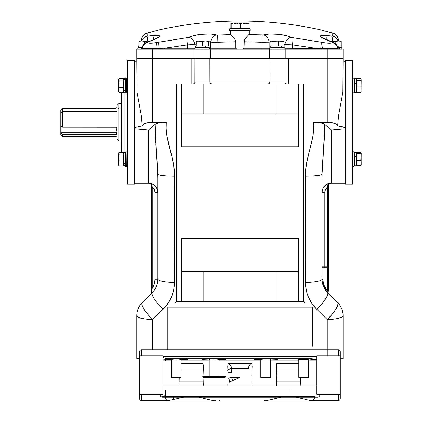 <?xml version="1.0" encoding="UTF-8"?>
<svg xmlns="http://www.w3.org/2000/svg" width="422" height="422" viewBox="0 0 422 422"><rect width="100%" height="100%" fill="white"/><g stroke="black" fill="none" stroke-linecap="round" stroke-linejoin="round"><path stroke-width="0.63" d="M137.888 98.347L137.994 98.938M134.418 61.38L136.765 61.084L134.418 61.38M151.962 290.399L152.242 288.221L152.242 187.094L151.899 183.749C155.686 185.448 157.675 188.36 157.87 192.495L157.453 189.731L156.24 187.204L154.331 185.152L151.899 183.749L150.575 183.538A9.379 9.379 0 0 0 148.491 183.306L148.491 130.034L155.18 124.311L155.433 137.53L157.707 168.494L157.87 178.047M151.15 127.734L148.491 130.034L148.491 183.306L134.418 183.306L148.491 183.306A9.379 9.379 0 0 1 150.575 183.538A0.939 0.939 0 0 1 151.303 184.456L151.303 185.026L151.303 184.456A0.939 0.939 0 0 0 150.575 183.538L150.575 183.501A0.939 0.939 180 0 1 151.303 184.414L151.303 293.158L151.577 293.237L151.778 291.839A0.939 0.533 180 0 0 151.303 292.304A0.939 0.533 0 0 1 151.778 291.839L152.242 288.221L151.303 288.221L152.242 288.221L153.45 286.142L154.336 283.911L155.053 279.174L155.053 192.495C154.995 190.232 154.056 188.434 152.242 187.094L151.303 187.094L152.242 187.094L151.899 183.749L151.303 184.414L151.519 183.939M328.395 291.164L327.831 291.164L328.395 291.164M194.88 82.38L194.917 58.563L194.917 82.01L209.913 82.01L209.871 58.563L209.913 81.952L269.953 81.952L270.001 58.563M288.706 58.563L288.706 83.888L288.706 58.563M312.623 307.111L167.249 307.111L312.623 307.111L312.623 346.177M327.941 184.124L327.63 187.094L328.564 187.094L327.63 187.094L327.63 266.778L328.564 266.778L328.564 184.414A0.939 0.939 180 0 1 329.297 183.501L328.564 184.414L327.968 183.749L329.297 183.501M322.376 282.898A18.758 18.758 0 0 1 322.002 279.174A18.758 18.758 0 0 0 322.376 282.898L322.002 279.438M327.113 292.045L325.32 289.83M322.002 279.2L322.091 281.02M327.773 185.938L327.694 186.63M325.963 188.771L327.63 187.094C325.81 188.434 324.871 190.232 324.813 192.495L322.002 192.495C322.197 188.36 324.186 185.448 327.968 183.749L327.941 184.103M328.195 183.807L325.536 185.152L322.93 188.418L322.002 192.495L324.813 192.495L324.861 191.73M328.485 293.427L328.564 293.121A0.939 0.939 0 0 0 328.843 293.786A0.939 0.939 0 0 1 328.564 293.121L328.395 293.343M323.452 286.406L325.315 289.819L327.493 292.441A0.939 0.501 135 0 1 327.894 291.338A0.939 0.454 180 0 0 328.564 290.9L328.564 266.778L328.564 272.406L328.564 266.778L324.813 266.778L324.813 267.717L324.813 266.778L322.002 266.778L324.813 266.778L324.813 192.495L324.813 266.778L327.63 266.778L327.63 267.717A0.939 0.939 0 0 1 328.564 268.656A0.939 0.939 0 0 0 327.63 267.717L327.63 290.631A0.939 0.591 -0 0 0 328.564 290.041L328.564 184.414M328.348 183.939L328.553 184.303L328.348 183.939M322.002 178.047L322.165 168.499L324.434 137.546L324.692 124.311L331.381 130.034L331.381 183.306L331.381 130.034L324.692 124.311L322.434 123.097L319.728 122.549L313.588 122.343C315.15 140.901 304.842 157.823 305.428 176.153L305.428 282.46C305.612 292.979 309.405 301.936 316.795 309.337L327.256 319.581L327.256 349.785M323.706 148.681L323.669 149.166M323.241 154.267L323.052 156.515M322.44 164.074L322.165 168.494M322.002 192.495L322.028 191.746M322.255 190.322L322.403 189.773M329.186 183.496L327.968 183.749M327.63 187.094L327.63 267.717L322.941 267.717A0.939 0.939 0 0 1 322.002 266.778A0.939 0.939 0 0 0 322.941 267.717L322.941 279.338L323.284 282.598L324.27 285.678L325.779 288.384L327.63 290.631L327.63 267.717L322.941 267.717L322.941 279.338L322.002 279.174L322.941 279.338C323.157 284.011 324.718 287.778 327.63 290.631L327.894 291.338A0.939 0.501 -45 0 0 327.493 292.441L325.183 289.629L323.458 286.427M327.894 291.338L328.363 293.274L327.894 291.338M326.855 291.766L322.397 283.02M343.033 358.695L340.29 358.695L343.102 358.695L343.102 315.82A18.758 3.814 180 0 1 327.256 319.581A18.758 4.721 -45 0 0 337.611 302.553A18.758 18.758 0 0 1 343.102 315.82A18.758 18.758 0 0 0 337.611 302.553L327.493 292.441C323.943 288.838 322.113 284.417 322.002 279.174L322.002 276.647M324.861 191.704L325.562 189.446M340.565 358.695L343.102 358.695L343.102 315.82M342.812 316.489L341.941 317.138L342.812 316.489M327.493 292.441A18.758 4.384 135 0 1 316.795 309.337A18.758 4.384 -45 0 0 327.493 292.441L337.611 302.553L338.011 303.481L337.584 305.786L335.195 310.207L332.241 314.153L327.256 319.581L336.234 318.763L341.941 317.138M322.002 279.174A18.758 3.307 180 0 1 305.428 282.46A18.758 3.307 0 0 0 322.002 279.174M322.028 172.081L322.002 174.281A18.758 1.883 180 0 1 305.428 176.153A18.758 1.883 0 0 0 322.002 174.281C322.862 163.33 323.758 146.671 324.692 124.311L321.126 122.76L313.588 122.343L328.838 122.364L333.285 122.855L335.806 123.889L337.642 125.846L344.014 127.328L344.948 127.898L345.449 128.837L331.381 130.034L331.381 183.306L329.297 183.538L328.564 184.456M328.284 127.36L327.857 126.996M327.256 355.883L327.256 319.581L316.795 309.337L311.985 303.603L308.413 297.083L307.116 293.548L305.618 286.232L305.428 176.153L305.776 169.349L306.725 162.623L312.95 136.021L313.752 129.206L313.588 122.343L331.871 122.591L335.806 123.889L337.642 125.846L344.014 127.328L344.948 127.898L345.449 128.837L331.381 130.034M345.449 95.087L345.449 60.441L352.481 60.441L345.449 60.441L345.449 184.245L352.481 184.245A0.469 0.469 0 0 0 352.95 183.776L352.95 183.48L352.95 183.776A0.469 0.469 0 0 1 352.481 184.245L345.449 184.245L345.449 122.343L345.449 128.837L345.059 127.998L342.532 126.8M323.985 144.962L323.695 148.808M323.489 151.313L323.394 152.463M323.284 153.793L323.099 155.94M322.972 157.453L322.819 159.242M322.709 160.582L322.603 161.932M322.382 164.875L322.35 165.355M322.266 166.711L322.176 168.278M310.191 147.779L312.359 139.017M331.903 314.559L333.317 312.802M312.264 358.695L297.848 358.695L298.787 359.634L298.787 377.453L308.635 377.453L308.635 359.634L298.787 359.634L308.635 359.634L309.574 358.695M136.765 358.695L136.765 315.82L137.925 317.138L141.264 318.293L146.371 319.143L152.611 319.581L148.787 315.519L144.677 310.207L142.283 305.786L141.861 303.481L142.261 302.553L152.374 292.441A18.758 18.758 0 0 0 153.592 291.096L142.261 302.553A18.758 4.721 45 0 0 152.611 319.581A18.758 3.814 180 0 1 136.765 315.82A18.758 18.758 0 0 1 142.261 302.553A18.758 18.758 0 0 0 136.765 315.82L136.765 358.695L139.302 358.695L137.055 358.695M163.024 357.529L167.249 358.695M152.01 126.996L151.582 127.36M147.035 58.563L152.611 58.563L152.611 122.343L148.006 122.591L145.268 123.266L143.047 124.733L142.23 125.846L135.858 127.328L134.924 127.892L134.418 128.837L148.491 130.034L134.418 128.837L134.924 127.892L135.858 127.328L142.23 125.846L141.307 115.702L136.992 92.107L136.765 58.563L136.992 92.107L141.307 115.702L142.23 125.846L144.071 123.883L148.006 122.591L166.279 122.343L158.73 122.76L155.18 124.311C156.108 146.692 157.005 163.346 157.87 174.281A18.758 1.883 0 0 0 174.444 176.153C175.024 157.781 164.728 140.974 166.279 122.343L158.73 122.76L156.23 123.604L153.655 125.592M157.87 192.495L155.053 192.495L154.31 189.446L152.242 187.094L152.242 288.221A15.946 15.946 0 0 0 155.053 279.174L157.87 279.174L155.053 279.174L155.053 192.495L157.87 192.495L157.453 189.731M157.053 284.639L157.49 282.919A18.758 18.758 0 0 0 157.87 279.174C157.749 284.433 155.918 288.854 152.374 292.441L151.778 291.839L151.382 293.306M152.611 349.785L152.611 319.581L163.077 309.337A18.758 4.384 -135 0 1 152.374 292.441A18.758 4.384 45 0 0 163.077 309.337C170.446 301.983 174.233 293.021 174.444 282.46A18.758 3.307 180 0 1 157.87 279.174L157.87 174.281L157.87 279.174A18.758 3.307 0 0 0 174.444 282.46L174.444 176.153A18.758 1.883 180 0 1 157.87 174.281L157.765 169.792M154.674 289.64L153.592 291.096M154.178 290.347L154.684 289.629M153.044 291.734L153.597 291.085M152.242 288.221L151.973 290.299M151.83 291.417L151.778 291.839M152.115 289.175L151.883 290.99M153.903 188.771L154.31 189.446M151.925 184.103L152.041 185.411M151.625 183.844L154.331 185.152M151.303 187.094L151.303 293.121M150.575 183.501L151.899 183.749M157.717 168.716L157.374 163.356M157.053 159.273L156.873 157.179M156.594 153.877L156.346 150.934M155.982 146.339L155.839 144.377M155.723 142.662L155.66 141.623M137.904 358.695L137.403 358.695M136.839 316.152L136.765 315.82M137.925 317.138L137.055 316.489M157.691 168.251L157.601 166.621M157.522 165.398L157.395 163.62M157.279 162.09L157.153 160.529M157.047 159.215L156.878 157.237M156.768 155.903L156.578 153.677M156.472 152.421L156.362 151.134M156.24 149.646L156.193 149.045M156.161 148.655L155.876 144.904M155.681 141.982L155.549 139.735M137.06 58.563L152.611 58.563L136.765 58.563L136.765 49.184L136.765 58.563M138.052 58.563L139.693 58.563M141.686 58.563L142.868 58.563M174.249 286.232L174.444 176.153L173.685 165.978L171.754 155.961L166.922 136.037L166.12 129.264L166.279 122.343L152.611 122.343L152.611 49.184L136.765 49.184M276.046 83.888L298.554 83.888L298.554 113.903L276.046 113.903L276.046 83.888L276.046 113.903L181.318 113.903L181.318 146.729L181.318 83.888L181.318 113.903L203.826 113.903L203.826 83.888L203.826 113.903L298.554 113.903L298.554 146.729L181.318 146.729L298.554 146.729L298.554 83.888L303.244 83.888L303.244 301.482L181.318 301.482L181.318 271.467L203.826 271.467L203.826 301.482L203.826 271.467L276.046 271.467L276.046 301.482L276.046 271.467L298.554 271.467L298.554 301.482L298.554 238.641L298.554 271.467L181.318 271.467L181.318 238.641L298.554 238.641L181.318 238.641L181.318 301.482L176.628 301.482L176.628 83.888L276.046 83.888L176.628 83.888L176.628 301.482L303.249 301.482L303.244 83.888L304.9 83.888L304.9 303.001L303.249 301.482L304.9 303.001L174.966 303.001L176.628 301.482L174.966 303.001L174.966 83.888L176.628 83.888L174.966 83.888L174.966 303.001L304.9 303.001L304.9 83.888L276.046 83.888M174.444 282.46L173.679 289.977L171.453 297.093L169.813 300.469L165.614 306.599L152.611 319.581L152.611 349.342M167.249 349.785L167.249 307.111M327.256 122.343L327.256 58.563L327.256 122.343M345.449 61.38L343.102 61.084L343.102 58.563L341.941 58.563L343.102 58.563L342.812 58.563L343.102 58.563L342.88 92.075L338.571 115.644L337.642 125.846L338.571 115.644L342.88 92.075L343.102 58.563L327.256 58.563L327.256 49.184L327.256 58.563L327.256 49.184L152.611 49.184L152.611 58.563L194.03 58.563L194.03 49.184L194.03 58.563L210.604 58.563L210.604 49.184L210.604 58.563L269.262 58.563L269.262 49.184L269.262 58.563L285.842 58.563L285.842 49.184L285.842 58.563L327.256 58.563L137.925 58.563M341.957 98.463L341.883 98.885M341.013 103.3L340.923 103.733M339.393 111.081L339.04 112.938M334.097 58.563L335.363 58.563M343.102 49.184L343.102 60.99M209.903 73.264L209.898 72.347M269.985 64.497L269.985 66.317M269.969 72.352L269.969 72.679M313.694 123.572L313.746 124.516M313.81 126.705L313.789 128.23M313.678 130.351L313.541 131.875M313.272 134.001L313.045 135.473M312.633 137.683L312.407 138.796M312.227 139.619L311.52 142.62M311.119 144.208L311.046 144.488M310.634 146.086L310.529 146.492M309.484 150.475L309.226 151.472M306.868 161.832L306.783 162.275M306.187 289.951L306.456 291.169M307.126 293.585L308.413 297.093M311.985 303.603L314.253 306.599M169.829 300.438L171.459 297.083M173.083 162.27L172.999 161.816M169.322 146.429L169.233 146.081M168.784 144.35L168.695 143.997M168.346 142.615L167.645 139.635M167.545 139.16L167.223 137.641M166.817 135.43L166.59 133.974M166.321 131.822L166.257 131.168M166.078 128.172L166.062 126.642M166.12 124.506L166.226 122.971M191.161 83.888L191.161 58.563L191.161 83.888M269.953 81.952L209.913 81.952L209.961 82.438L209.913 82.01L194.917 82.01A1.878 1.878 0 0 1 193.039 83.888L193.403 83.851M193.756 83.746L194.774 82.733M209.961 82.438L210.504 83.424L211.522 83.888L210.504 83.424L209.961 82.438M284.956 82.01L269.953 82.01L269.368 83.424L268.345 83.888L269.368 83.424L269.953 82.01L284.956 82.01L284.956 58.563L284.956 82.01A1.878 1.878 0 0 0 286.828 83.888L286.464 83.851M284.987 82.38L285.098 82.733M285.272 83.055L286.111 83.746M230.554 33.823L230.554 30.426L230.728 33.338M283.995 43.914L284.866 44.495A7.501 5.175 -67.2 0 1 291.286 37.315A7.501 5.175 112.8 0 0 284.866 44.495L292.488 44.869A7.501 0.702 -83 0 0 292.842 37.7L291.286 37.315C284.301 34.166 269.732 32.863 263.576 34.931L248.869 34.583L249.312 33.823L249.312 30.426L249.312 33.823L249.138 33.343L249.312 33.823L248.869 34.583L262.537 35.063L269.516 33.997L279.116 34.356L286.654 35.775L292.404 37.632L324.655 42.775L330.31 43.202L331.998 42.896L332.489 42.622L332.299 42.258L323.458 38.576L321.179 37.136L320.33 35.986L321.047 35.242L323.321 34.994L332.673 36.192L332.768 33.127L320.324 29.762A375.163 375.163 0 0 0 159.542 29.762L147.099 33.127L147.194 36.192L156.53 34.994L158.814 35.242L159.542 35.981L158.698 37.131L156.425 38.566L147.568 42.258L147.378 42.622L147.869 42.896L149.567 43.202L155.206 42.775L187.458 37.632L193.202 35.775L200.735 34.356L210.335 33.997L217.33 35.063L231.003 34.583L230.665 34.203L231.003 34.583L217.757 35.052A7.501 0.295 87.1 0 0 217.905 42.274L235.814 41.746L234.643 38.655L231.003 34.583L234.991 39.199L235.814 41.746L217.905 42.274A7.501 0.295 -92.9 0 1 217.757 35.052L216.291 34.931A7.501 5.945 106.9 0 0 210.726 42.158L213.954 42.269M208.573 41.425L210.726 42.158A7.501 5.945 -73.1 0 1 216.291 34.931C210.103 32.853 195.539 34.182 188.581 37.315A7.501 5.175 67.2 0 1 195.001 44.495A7.501 5.175 -112.8 0 0 188.581 37.315L187.025 37.7A7.501 0.702 83 0 0 187.379 44.869L195.001 44.495L187.379 44.869A7.501 0.702 -97 0 1 187.025 37.7L156.889 42.469C151.873 43.413 148.702 43.466 147.378 42.622L148.634 41.773C162.939 36.023 162.866 34.119 148.412 36.055L147.099 36.134A7.501 7.432 180 0 0 141.855 40.934A7.501 7.432 0 0 1 147.099 36.134L147.099 33.127A7.501 7.496 180 0 0 141.454 40.385L141.454 40.934L141.454 40.385A7.501 7.496 0 0 1 147.099 33.127L159.542 29.762A375.163 375.163 0 0 1 320.324 29.762L332.768 33.127L332.768 36.134L331.46 36.055C317.001 34.124 316.927 36.034 331.238 41.773L332.489 42.622C331.159 43.466 327.989 43.413 322.983 42.469L292.842 37.7A7.501 0.702 97 0 1 292.488 44.869L284.866 44.495L284.866 48.25L323.843 48.409M147.563 40.934A7.501 2.326 -101.7 0 1 148.412 36.055A7.501 2.326 78.3 0 0 147.563 40.934M141.08 48.999A0.939 0.939 0 0 1 140.515 49.184A0.939 0.939 0 0 0 141.08 48.999M140.858 49.184L142.061 48.409A0.939 0.907 -90 0 1 141.164 49.184A0.939 0.907 90 0 0 142.061 48.409L157.295 48.393L157.142 49.184L157.295 48.393L159.168 48.351L159.015 49.184L159.168 48.351L164.48 48.25L164.353 49.184L164.48 48.25L187.379 48.25L187.289 49.184L187.379 48.25L195.001 48.25A0.939 0.675 -90 0 0 195.006 48.372M210.726 42.158L210.726 48.25L217.905 48.25L217.905 42.274L210.726 42.158L210.726 48.25L209.829 48.25L210.726 48.25A0.939 0.754 -90 0 1 209.971 49.184A0.939 0.754 90 0 0 210.726 48.25L217.905 48.25L217.868 49.184L217.905 48.25L235.814 48.25L236.578 48.957L238.789 49.184L242.761 49.084L244.053 48.25L269.146 48.25A0.939 0.754 -90 0 0 269.901 49.184A0.939 0.754 90 0 1 269.146 48.25L269.146 42.158A7.501 5.945 -106.9 0 0 263.576 34.931A7.501 5.945 73.1 0 1 269.146 42.158L261.962 42.274L269.146 42.158L270.903 41.514M326.222 37.094L326.222 39.552M330.036 41.192L335.796 41.34L338.518 40.992L338.412 40.385A7.501 7.496 180 0 0 332.768 33.127A7.501 7.496 0 0 1 338.412 40.385L337.959 40.338M217.905 42.274L217.905 48.25L235.814 48.25L236.088 48.72L237.655 49.142L243.294 48.957L244.053 48.25L244.296 40.406L245.588 38.144L248.869 34.583L245.224 38.66L244.053 41.746L261.962 42.274L244.053 41.746L244.053 48.25L261.962 48.25L261.999 49.184L261.962 42.274A7.501 0.295 -87.1 0 0 262.109 35.052A7.501 0.295 92.9 0 1 261.962 42.274L261.962 48.25L269.146 48.25L269.146 42.158M339.014 49.184L338.702 49.184A0.939 0.907 90 0 1 337.806 48.409L339.014 49.184M336.466 48.451L337.806 48.409A0.939 0.907 -90 0 0 338.702 49.184L327.256 49.184M322.73 49.184L322.572 48.393L322.73 49.184M320.852 49.184L320.699 48.351L320.852 49.184M315.514 49.184L315.387 48.25L315.514 49.184M292.578 49.184L292.488 48.25L292.578 49.184M284.861 48.372A0.939 0.675 90 0 0 284.866 48.25L292.488 48.25L292.488 44.869L292.488 48.25L315.387 48.25L292.488 44.869L315.387 48.25L320.699 48.351A7.501 1.066 -79.2 0 0 321.089 42.105A7.501 1.066 100.8 0 1 320.699 48.351L322.572 48.393A7.501 1.018 -78.8 0 0 322.983 42.469A7.501 1.018 101.2 0 1 322.572 48.393L337.806 48.409A7.501 7.216 -129.7 0 0 332.489 42.622A7.501 7.216 50.3 0 1 337.806 48.409L337.858 48.382M284.597 48.999A0.939 0.675 -90 0 1 284.191 49.184M270.043 48.25L269.146 48.25M284.866 44.495L284.866 48.25M333.765 42.585A7.501 5.307 117.7 0 0 332.04 42.105A7.501 5.307 -62.3 0 1 333.765 42.585M331.861 41.767A7.501 2.353 108.7 0 0 331.238 41.773A7.501 2.353 -71.3 0 1 331.861 41.767M332.309 40.934A7.501 2.326 -78.3 0 0 331.46 36.055A7.501 2.326 101.7 0 1 332.309 40.934M338.011 40.934A7.501 7.432 180 0 0 332.768 36.134A7.501 7.432 0 0 1 338.011 40.934M340.839 41.018L338.418 40.934L338.412 40.385C337.125 33.027 333.427 33.802 333.169 33.206L320.936 29.925M331.238 32.652L320.525 29.814M158.751 29.973L159.068 29.883M324.961 30.985L325.705 31.186M158.93 29.925L146.001 33.48C143.559 34.293 142.045 36.598 141.454 40.385L141.913 40.338M148.006 41.767A7.501 2.353 71.3 0 1 148.634 41.773A7.501 2.353 -108.7 0 0 148.006 41.767M146.107 42.585A7.501 5.307 62.3 0 1 147.827 42.105A7.501 5.307 -117.7 0 0 146.107 42.585M142.008 48.382L142.061 48.409A7.501 7.216 -50.3 0 1 147.378 42.622A7.501 7.216 129.7 0 0 142.061 48.409L157.295 48.393A7.501 1.018 -101.2 0 1 156.889 42.469A7.501 1.018 78.8 0 0 157.295 48.393L159.168 48.351A7.501 1.066 -100.8 0 1 158.778 42.105A7.501 1.066 79.2 0 0 159.168 48.351L164.48 48.25L187.379 44.869L164.48 48.25L187.379 48.25L187.379 44.869L187.379 48.25L195.001 48.25L195.001 44.495L196.605 43.492M195.006 48.25L195.001 44.495M235.814 48.25L235.814 41.746L235.814 48.25M352.481 60.441A0.469 0.469 0 0 1 352.95 60.91L352.95 61.206L352.95 60.91A0.469 0.469 0 0 0 352.481 60.441L352.481 184.245L352.481 60.441M352.95 61.206L352.95 183.48M345.449 110.854L345.449 113.761M345.449 105.305L345.449 108.285M345.449 89.754L345.449 95.936M345.449 95.82L345.449 95.514M352.95 183.776L352.95 60.91M127.386 184.245A0.469 0.469 0 0 1 126.916 183.776L126.916 60.91A0.469 0.469 0 0 1 127.386 60.441L134.418 60.441L127.386 60.441L127.386 184.245L134.418 184.245L127.386 184.245L127.386 60.441A0.469 0.469 0 0 0 126.916 60.91L126.916 183.776A0.469 0.469 0 0 0 127.386 184.245M124.105 152.395L124.105 92.286L124.105 152.395M121.288 152.368L121.288 92.418L121.288 152.368M134.418 184.245L134.418 60.441L134.418 184.245M249.006 23.774L248.853 23.384L247.255 22.925L232.612 22.925L231.214 23.326M247.904 23.611L246.812 23.484L247.904 23.611M245.725 23.41L246.812 23.484L245.725 23.41M243.547 23.41L244.639 23.384L243.547 23.41M241.373 23.611L240.287 23.774L241.373 23.611M239.121 23.611L240.25 23.774L239.121 23.611M236.863 23.41L237.992 23.484L236.863 23.41M234.6 23.41L235.734 23.384L234.6 23.41M232.343 23.611L231.214 23.774L232.343 23.611M231.061 23.4L230.86 23.774L230.86 22.925L230.876 23.711M230.86 23.774L231.019 23.384L232.612 22.925L240.25 22.925L240.25 23.774M231.166 28.554L231.198 28.86L232.031 28.554L239.432 28.554L240.266 28.86L241.073 28.554L248.632 28.612L240.988 28.554L240.266 28.86L239.543 28.554L231.921 28.554L231.198 28.86L231.172 28.564L230.085 28.554A0.469 0.469 -90 0 0 229.615 29.023L250.251 29.023A0.469 0.469 -90 0 0 249.782 28.554L249.265 28.554M229.615 30.426L229.615 29.023L229.615 30.426L250.251 30.426L250.251 29.023L229.615 29.023L230.085 28.554L230.892 28.554M239.854 22.925L247.255 22.925L248.927 23.5M250.251 29.023L250.251 30.426L250.251 29.023L249.782 28.554A0.469 0.469 90 0 1 250.251 29.023M248.658 23.326L248.674 22.925L248.674 23.331M230.86 28.554L230.86 22.925L230.86 28.554M231.198 22.925L231.198 28.86L231.198 22.925M240.266 28.86L240.266 22.925L240.266 28.86M249.006 22.925L248.991 23.774M240.287 23.774L240.287 22.925M248.853 23.384L247.255 22.925M139.302 41.192L141.803 40.992L144.725 41.34L147.885 40.992L139.107 41.013M150.823 40.934L144.725 41.34L144.725 43.477L144.725 41.34L141.803 40.992L138.885 41.34L138.885 45.903L139.065 41.013M142.525 40.992L141.734 41.013M150.258 41.192L149.826 41.129M150.068 41.082L147.879 41.013M145.685 41.34L144.899 41.192M150.343 40.934L139.318 40.934M138.458 47.591L141.956 47.591L138.453 47.591L138.453 46.093L142.546 46.093L139.044 45.903M142.647 45.903L138.643 45.903M139.381 45.903L143.158 45.903M137.799 47.966L141.908 47.781L137.799 47.966L137.799 48.999L141.417 48.999M340.575 40.934L329.524 40.934M330.168 41.171L335.796 41.34L335.796 44.046L335.796 41.34L338.518 40.992L341.245 41.34L341.245 45.903L341.245 41.34L340.681 40.992L340.116 41.34M330.806 40.992L329.44 41.082M335.179 41.082L334.356 41.192M340.96 41.082L329.418 40.934M338.819 47.781L338.819 45.903L341.414 46.093L338.935 46.093L338.935 47.591L341.414 47.591L338.819 47.406M337.911 47.591L338.935 47.591M338.935 46.093L337.326 46.093M337.225 45.903L340.443 45.903M339.23 49.184L338.449 48.999L339.351 48.999L339.351 47.966L338.006 47.966L339.23 47.781L342.073 47.966L339.351 47.966L339.351 48.999L342.073 48.999L339.23 49.184L341.883 49.184L341.883 47.781L342.073 48.999M278.478 45.903L278.478 41.34L278.478 45.903L271.932 45.903L271.932 41.34L281.237 40.992L271.288 41.013L271.932 41.34L275.207 40.992L283.995 41.34L283.995 45.903L283.995 41.34L283.484 40.992L282.967 41.34M271.161 41.082L270.903 45.903L270.903 41.34L271.42 40.992L271.932 41.34L271.932 45.903M273.662 40.992L271.594 41.192M283.737 41.082L281.237 40.992L283.995 41.34L283.61 41.013M283.368 40.934L271.531 40.934M270.913 47.781L270.724 46.093L281.527 45.903L270.993 45.903L270.993 47.781M279.29 45.903L284.201 46.093L281.643 46.093L281.643 47.591L284.201 47.591L270.808 47.591L281.527 47.406M281.527 47.781L281.643 46.093L271.14 45.903M270.993 45.903L271.91 45.903M272.412 45.903L277.623 45.903M281.527 45.903L283.188 45.903M270.228 49.184L281.938 49.184L272.849 48.999M272.849 47.966L282.054 47.966L282.054 48.999L282.054 47.966L270.228 47.781M270.275 47.781L272.965 47.781M284.671 49.184L282.054 48.999L284.861 48.999L284.861 47.966L282.054 47.966L284.671 47.781L281.938 47.781L284.623 47.781M196.351 41.082L202.296 41.34L205.377 40.992L196.32 40.992M196.262 45.903L196.262 41.34L199.279 40.992L202.296 41.34L202.296 45.903L196.262 45.903L196.309 41.013M202.296 45.903L202.296 41.34L205.377 40.992L208.452 41.34L208.452 45.903L195.666 46.093L209.17 46.093L205.693 46.093L205.693 47.591L209.17 47.591L208.985 45.903M208.573 41.34L208.573 45.903L208.573 41.34M208.452 45.903L208.531 41.013M207.065 41.082L205.556 40.992M208.484 41.082L205.298 40.934L208.452 41.34M208.32 40.934L196.499 40.934M208.953 45.903L207.555 45.903M195.666 47.591L205.693 47.591L205.693 46.093L195.666 46.093L195.666 47.591M195.855 45.903L196.378 45.903M196.757 45.903L201.516 45.903M203.204 45.903L205.604 45.903M208.257 45.903L208.959 45.903M195.196 49.184L205.92 49.184L198.825 48.999M198.825 47.966L206.01 47.966L206.01 48.999L206.01 47.966L195.196 47.781M195.222 47.781L198.915 47.781M205.92 47.781L209.618 47.781L205.92 47.781M206.01 47.966L209.829 47.966L206.01 47.966M206.01 48.999L209.829 48.999L206.01 48.999M360.947 91.875L361.148 91.516M360.947 92.16L361.053 91.869L360.799 92.45L356.237 92.45M360.947 78.909L361.053 79.199L360.799 78.619L356.237 78.619L360.799 78.619L361.068 79.236M361.016 91.991L361.206 79.705L360.799 80.233L356.237 80.233L356.237 78.872L360.799 78.872L356.237 78.619M361.126 79.383L360.799 78.872L361.126 79.489M360.947 165.292L360.799 165.925L361.121 165.276M360.857 165.698L356.237 165.925L360.799 165.925L361.148 165.06M361.053 152.806L360.799 152.379L356.237 152.379L360.799 152.379L361.148 153.239M360.799 152.553L361.053 152.843L360.799 152.553L356.237 152.379M361.116 165.334L361.206 153.297L360.799 153.729L361.148 157.026L360.799 165.751L361.148 165.16M361.053 152.843L360.799 160.328L356.237 160.328L360.799 160.328L361.148 163.04L360.799 165.751L356.237 165.751L360.799 165.751L361.053 165.456M360.799 153.729L356.237 153.729L360.799 153.729M356.237 160.328L356.237 153.518M361.126 152.991L361.206 165.086M361.053 159.621L360.947 158.799M354.359 165.714L354.549 157.01L354.549 165.904L356.237 165.714L356.237 157.074L356.047 165.899L356.047 157.01L354.549 157.01L354.549 156.451L356.047 156.451L356.047 152.49L354.549 152.49L354.359 157.074M356.047 156.673L356.047 152.395L354.359 152.68L354.359 156.525M356.237 157.074L356.237 159.574M356.237 160.413L356.237 164.986M354.549 152.395L356.237 152.68M356.237 154.521L356.237 156.525M352.95 151.931L354.169 151.846L353.14 151.846L353.14 166.558L354.169 166.558L354.359 151.931L354.169 166.453M360.947 91.532L360.799 92.196L356.237 92.196L360.799 92.196L361.053 90.872L360.947 91.532M361.126 90.208L361.053 90.872L361.126 90.208M361.126 88.884L361.053 88.219L361.126 88.884M360.947 87.554L360.799 86.895L360.947 87.554M360.947 86.062L360.799 86.895L356.237 86.895L360.799 86.895L361.053 85.228L360.947 86.062M361.126 84.395L361.053 85.228L361.126 84.395M361.126 82.728L361.148 83.561L361.126 82.728M360.947 81.066L360.799 80.233L360.947 81.066M361.105 91.748L361.148 79.552L360.799 80.233L356.237 80.233M356.237 86.895L356.237 79.995M361.053 82.849L361.126 82.19M354.359 92.101L354.549 83.567L354.549 92.286L356.237 92.101L356.047 78.909L354.549 78.909L354.549 82.997L356.047 82.997L356.047 83.567L354.549 83.567L354.549 82.997L354.359 83.619M354.359 78.972L356.047 78.782L356.237 79.093M354.359 83.065L354.359 79.093L356.047 78.909L356.237 84.521M356.237 83.619L356.237 86.125M356.237 86.964L356.237 91.447M356.237 81.024L356.237 83.065M353.14 92.803L353.14 78.265L353.14 92.945L354.169 92.945L354.169 78.265L353.14 78.265L354.169 78.265L354.169 92.803M354.359 92.624L354.169 78.265L354.359 92.756L352.95 92.756M352.95 78.313L354.169 78.128L354.359 78.45M118.746 165.271L119.073 165.93L118.719 163.419L119.073 154.125L118.719 153.249L118.661 165.092L118.814 152.806L119.073 152.368L123.635 152.368L123.82 163.715L123.635 152.79L123.82 152.395L125.323 152.395L125.323 164.142L123.82 164.142L123.82 165.904L123.635 164.005L123.635 165.508M123.635 154.125L119.073 154.125L123.635 154.125L123.635 160.909L119.073 160.909L118.719 157.517L119.073 154.125L118.719 153.249L119.073 152.368L123.635 152.368M118.719 165.055L119.073 165.93L123.635 165.93L119.073 165.93L118.719 163.419L119.073 160.909L123.635 160.909L123.635 164.005L123.635 161.441M118.661 153.212L118.793 152.854M125.508 164.005L125.508 163.588M125.323 163.715L125.323 152.611L123.82 152.611L123.82 163.715L125.323 163.715M123.635 161.816L123.635 164.005L123.635 161.816M123.635 160.629L123.635 155.053M123.635 153.882L123.635 152.595M123.635 165.276L123.635 164.005M125.698 166.326L125.698 151.978L126.732 151.978L125.698 151.978L125.698 166.558L126.916 166.373L126.916 152.157L126.732 166.326M126.916 151.931L125.508 151.931L125.508 166.363L125.508 151.941M125.508 151.999L125.508 152.331M125.508 165.656L125.508 166.141M118.661 79.631L118.661 91.474L118.835 79.125M118.746 80.011L119.073 78.65L123.635 78.65L123.635 87.707L119.073 87.707L118.719 84.268L119.073 80.824L118.746 80.011M118.746 91.062L119.073 92.418L118.719 90.065L119.073 80.824L123.635 80.824L119.073 80.824L118.814 79.194L119.073 78.65L123.635 78.65M123.635 92.418L123.635 87.707L119.073 87.707L118.719 90.065L119.073 92.418L123.635 92.418L118.925 92.149M118.814 85.08L118.746 85.94M118.814 79.827L118.746 80.417M118.814 79.194L118.925 78.919M123.635 80.518L123.82 92.286L123.82 90.398L125.323 90.398L125.323 90.799L123.635 90.651L123.635 92.101L125.323 92.286L125.508 90.266M123.82 79.114L123.82 78.782L123.82 79.114L125.323 79.114L125.323 78.782L125.323 90.398L125.508 79.289L123.82 79.114M125.508 90.651L125.508 92.101M123.635 91.796L123.635 88.393M123.635 90.266L123.635 88.198M123.635 87.407L123.635 81.757M123.635 79.289L123.635 78.988M126.916 92.756L126.732 78.487L126.732 92.582M125.698 92.582L125.698 78.487L126.732 78.487L125.698 78.487L125.508 92.756M126.916 78.313L125.508 78.313L125.508 92.734L125.508 78.334M117.068 137.35L116.129 136.412L116.129 134.418L62.672 134.418L60.794 133.136L60.794 134.534L62.672 136.412L62.672 134.418L62.672 136.412L116.129 136.412L116.129 134.418L62.672 134.418L60.794 133.136L60.794 132.176L116.414 132.176L60.794 132.176L60.794 125.914L62.672 127.196L116.129 127.196L116.129 108.275L62.672 108.275L62.672 111.513L62.672 108.275L60.794 110.147L60.794 112.954L62.672 111.513L116.129 111.513L116.129 108.275L117.068 107.336M117.068 110.791A0.939 0.723 0 0 1 116.129 111.513A0.939 0.723 180 0 0 117.068 110.791M118.946 107.9L117.068 109.345L117.068 139.223L117.068 109.345L118.946 107.9L118.946 141.101L118.946 107.9L121.288 107.9L118.946 107.9L118.946 103.585L118.946 107.9M116.551 134.486L117.068 134.929L116.129 131.321L117.052 127.713L116.129 127.196L116.129 111.513L62.672 111.513L62.672 127.196L62.672 111.513L60.794 112.954L60.794 125.914L62.672 127.196L116.456 127.238L117.052 127.713L116.129 131.321L117.052 134.929L116.356 134.439M121.288 103.585L118.946 103.585L117.068 105.458L117.068 109.345L117.068 105.463M60.794 134.523L60.794 110.216M165.398 395.599L165.371 390.113L165.398 395.599M165.63 396.226L165.835 396.506L165.63 396.226M319.185 394.333L319.185 396.886L317.355 397.149L162.512 397.149L160.682 396.886L160.682 394.333L160.682 396.886L162.512 397.149L165.371 397.149L165.371 396.469L314.495 396.469L314.263 398.885L313.43 399.961L312.19 400.314L313.43 399.961L269.347 399.961L266.73 400.425L264.32 400.082L264.32 400.9L313.562 400.9L314.031 400.431M139.577 355.883L139.577 394.333L163.024 394.333L163.024 355.883L139.577 355.883L139.577 351.658A1.878 1.878 0 0 1 141.454 349.785L141.454 355.883L141.454 349.785L338.412 349.785A1.878 1.878 0 0 1 340.29 351.658L340.29 355.883L316.843 355.883L316.843 394.333L340.29 394.333L340.29 398.553A1.878 1.878 0 0 1 338.412 400.431L338.412 394.333L338.412 400.431L310.898 400.431L312.19 400.314L309.516 400.314L296.26 397.149M191.161 397.149L165.371 397.149L165.624 398.927L166.437 399.961L168.969 400.431L141.454 400.431L141.454 394.333L141.454 400.431A1.878 1.878 0 0 1 139.577 398.553L139.577 394.333M316.843 356.284L163.024 356.284M338.412 349.785L338.412 355.883L338.412 349.785M254.35 358.9A0.939 0.939 0 0 1 254.941 358.695A0.939 0.939 0 0 0 254.35 358.9L254.229 359.634L261.134 359.634L265.137 360.087L277.449 359.634A0.939 0.939 0 0 0 276.51 358.695L254.941 358.695M260.801 359.634L261.134 359.634L260.801 359.634L260.801 377.453L270.65 377.453L270.65 359.634L270.323 359.634L270.65 359.634M171.232 359.634L171.564 359.634L171.232 359.634L171.232 377.453L181.08 377.453L181.08 359.634L180.753 359.634L181.08 359.634M203.515 377.453L224.926 377.453A0.939 0.939 0 0 0 225.084 377.437L225.38 376.514L202.75 376.514L203.515 377.453M209.217 359.634L209.549 359.634L209.217 359.634L209.217 376.514M202.418 359.634L214.735 360.087L218.738 359.634L225.638 359.634L225.517 358.9A0.939 0.939 0 0 0 224.926 358.695L203.357 358.695A0.939 0.939 0 0 0 202.418 359.634A0.939 0.939 0 0 1 203.357 358.695M219.065 376.514L219.065 359.634M180.753 359.634L187.88 359.634A0.939 0.939 0 0 0 186.941 358.695L166.294 358.695A0.939 0.86 90 0 0 165.44 359.634L171.564 359.634L176.159 360.103L180.753 359.634M340.29 394.333L340.29 355.883M189.8 390.113L290.083 390.113M316.843 385.033L163.024 385.033M287.34 390.113L241.31 390.113M298.787 363.384L276.843 363.384L276.51 366.359L276.843 375.364L276.574 385.318M300.839 385.302L300.612 377.453M238.572 390.113L192.537 390.113M252.071 385.302L251.797 375.348L252.129 366.343L251.797 363.384L228.075 363.384L227.743 366.359L228.07 375.364L227.801 385.318M179.255 377.453L179.028 385.318M203.045 376.719L203.357 366.343L203.024 363.384L181.08 363.384M203.298 385.302L203.061 377.279M163.024 360.103L171.232 360.103M181.08 360.103L209.217 360.103M219.065 360.103L260.801 360.103M270.65 360.103L298.787 360.103M308.635 360.103L316.843 360.103M316.843 359.634L310.745 359.634L316.843 359.634M183.612 397.149L168.969 400.431L166.437 399.961L165.371 397.149M164.981 360.172L163.029 358.637L164.854 360.103M228.028 372.705L231.488 372.705L231.488 368.606L229.742 368.881L227.664 370.284M297.848 358.695L271.589 358.695M310.276 360.103L311.684 358.695L310.276 360.103M276.663 369.952L298.787 369.952L276.663 369.952M299.124 377.453L298.787 377.453M276.605 381.203L300.802 381.203M259.862 358.695L220.004 358.695M169.122 359.634L169.591 360.103L169.122 359.634M208.278 358.695L182.019 358.695M170.293 358.695L168.183 358.695M181.08 369.952L203.209 369.952L181.08 369.952M181.08 377.453L180.743 377.453M179.065 381.203L203.262 381.203M165.841 400.431L166.31 400.9L220.052 400.9L219.303 399.961L211.797 399.961L211.575 400.241M248.384 368.606L248.991 365.906L251.043 363.432L228.829 363.432L230.876 365.906L231.488 368.606L248.384 368.606M227.896 370.025A4.689 4.093 3 0 1 231.488 368.606C231.557 366.729 230.67 365.004 228.829 363.432L228.038 363.495M231.488 377.453L232.786 380.581L239.933 377.453L230.333 377.463L228.708 378.344A4.689 1.899 90 0 1 229.489 382.142L232.786 380.581A4.689 1.24 -107.9 0 0 231.488 377.453M165.366 395.33A1.878 1.873 -90 0 0 165.799 396.469A1.878 1.878 0 0 1 165.371 395.272L164.227 396.237L165.366 395.33M165.371 397.123A1.878 1.651 90 0 1 164.227 396.237A1.878 1.651 -90 0 0 165.371 397.123M165.366 360.52L165.93 359.227L165.366 360.52M164.997 360.103A1.878 1.762 90 0 1 165.572 359.133L164.997 360.103M160.682 396.886L164.227 396.237L161.942 396.812M281.152 397.149L269.347 399.961L308.065 399.961M314.495 397.149L288.706 397.149M215.547 400.9L215.547 400.082L213.136 400.425L210.52 399.961L166.437 399.961L210.52 399.961L198.715 397.149M173.627 397.149L173.627 399.523M331.381 183.306L345.449 183.306M158.561 30.015L148.528 32.673M338.085 48.398C337.152 45.175 335.685 43.223 333.681 42.543L324.302 38.508M328.648 31.956L325.336 31.08M323.584 30.616L322.366 30.294M321.427 30.046L320.324 29.762M153.645 39.552L153.645 37.094M155.57 38.508C154.985 39.051 152.479 40.132 148.053 41.752L146.186 42.543C144.35 42.986 142.884 44.938 141.781 48.398M341.229 47.781L341.229 45.903M284.017 47.781L284.017 45.903M270.887 47.781L270.887 45.903M270.043 48.999L270.043 47.966M195.006 48.999L195.006 47.966M209.639 49.184L209.639 47.781M353.14 151.741L354.359 151.931M354.549 92.286L356.047 92.286M118.793 165.445L118.661 165.092M125.508 152.585L123.635 152.585M125.508 165.714L123.635 165.714M123.82 78.782L125.323 78.782L123.635 78.972M118.835 91.943L118.661 91.474M126.732 92.945L125.698 92.945M121.288 141.101L118.946 141.101L117.068 139.223"/></g></svg>
